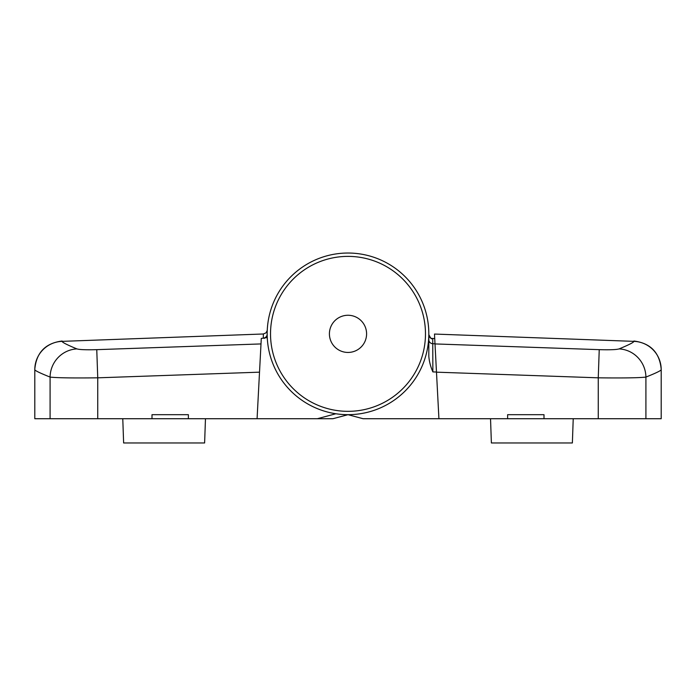<?xml version="1.0" encoding="UTF-8"?>
<svg xmlns="http://www.w3.org/2000/svg" width="696" height="696" viewBox="0 0 696 696"><rect width="100%" height="100%" fill="white"/><g stroke="black" fill="none" stroke-linecap="round" stroke-linejoin="round"><path stroke-width="1.04" d="M438.924 418.722L434.487 334.054L633.899 341.362C633.899 342.284 628.966 344.798 619.101 348.905C628.966 344.798 633.899 342.284 633.899 341.362A28.292 28.284 -0 0 1 661.2 369.628L661.2 418.722L363.086 418.722L348 414.685L332.914 418.722L34.8 418.722L34.8 369.628L34.8 418.722M661.2 369.628C661.252 370.516 656.154 373.004 645.914 377.084C639.128 377.876 623.242 378.119 598.255 377.824L436.479 372.169L434.722 338.534L431.476 338.413M432.868 371.899C430.546 366.566 429.197 361.346 428.823 356.239L428.823 334.663A4.046 4.037 180 0 0 432.729 338.691L432.868 371.899L436.47 372.029M431.781 338.43L432.729 338.691M490.532 418.722L491.385 442.969L572.373 442.969L573.226 418.722M267.177 333.854C267.264 328.895 267.264 328.895 267.177 333.854C267.264 328.895 267.264 328.895 267.177 333.854L267.177 333.854A80.823 80.823 0 0 1 405.15 276.704A80.823 80.823 0 0 1 378.928 408.526A80.823 80.823 0 0 1 267.177 333.854M259.617 370.228L257.076 418.722M260.469 354.064L261.287 338.43L267.255 337.569M264.506 338.317L263.323 338.16M267.177 334.063A4.046 4.037 -0.1 0 1 263.271 338.108L263.366 333.984L62.101 341.362C62.101 342.284 67.034 344.798 76.899 348.905C79.535 349.697 86.156 349.949 96.761 349.662L97.744 377.824C72.723 378.119 56.828 377.876 50.086 377.084C39.846 373.004 34.748 370.516 34.8 369.628A28.292 28.284 180 0 1 62.101 341.362C62.101 342.284 67.034 344.798 76.899 348.905A28.292 27.727 112.3 0 0 50.086 377.084L50.086 418.722M261.287 338.43C261.592 332.592 261.592 332.592 261.287 338.43M122.774 418.722L123.627 442.969L204.615 442.969L205.468 418.722M598.255 418.722L598.255 377.824L599.239 349.662C609.853 349.949 616.473 349.697 619.101 348.905A28.292 27.727 67.7 0 1 645.914 377.084L645.914 418.722M507.628 418.722L507.628 414.685L544.002 414.685L544.002 418.722M96.761 349.662L261 343.928C261.687 330.765 261.687 330.765 261 343.928L259.521 372.169L97.744 377.824L97.744 418.722M188.372 418.722L188.372 414.685L151.998 414.685L151.998 418.722M334.854 347A18.592 18.592 0 0 1 340.883 316.68A18.592 18.592 0 0 1 366.592 333.854A18.592 18.592 0 0 1 334.854 347M428.823 339.683A4.046 4.028 180 0 0 432.729 343.702L434.991 343.78M335.829 413.763L317.306 418.722M435 343.928L599.239 349.662M293.216 388.646A77.482 77.482 0 0 1 293.216 279.07A77.482 77.482 0 0 1 402.784 279.07A77.482 77.482 0 0 1 402.784 388.646A77.482 77.482 0 0 1 293.216 388.646M405.15 276.704A80.823 80.823 0 0 1 378.928 408.526A80.823 80.823 0 0 1 290.85 391.004M428.858 335.185L428.988 335.785M431.224 338.378L431.59 338.439C431.633 339.509 430.711 338.247 428.823 334.663M263.366 333.984L266.055 332.827L267.247 330.409M267.247 330.4L267.212 331.131M633.899 341.014C650.551 343.145 659.66 352.567 661.2 369.289M62.101 341.014C45.449 343.145 36.34 352.567 34.8 369.289"/></g></svg>
